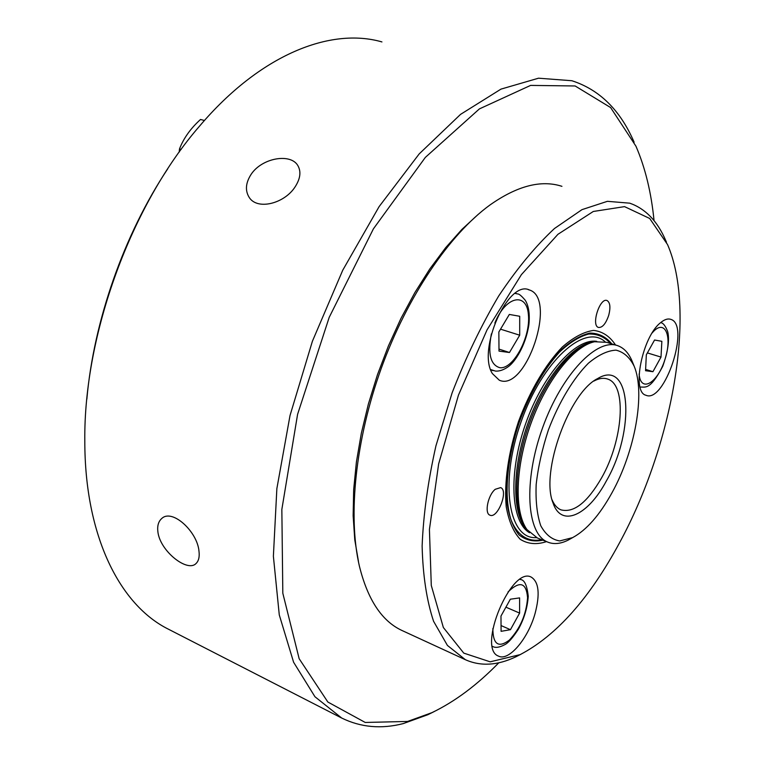 <?xml version="1.0" encoding="UTF-8"?>
<svg xmlns="http://www.w3.org/2000/svg" width="765" height="765" viewBox="0 0 765 765"><rect width="100%" height="100%" fill="white"/><g stroke="black" fill="none" stroke-linecap="round" stroke-linejoin="round"><path stroke-width="1.15" d="M167.717 168.845C124.112 234.386 93.789 320.774 86.847 399.196M634.128 142.204C620.291 110.131 599.531 89.639 571.837 80.727L538.531 78.193L500.97 89.123L460.559 114.368L419.191 153.908L379.115 206.617L342.749 270.198L312.407 341.238L290.021 415.529L276.863 488.615L273.382 556.251L279.282 614.955L293.607 662.251L314.951 696.743L341.697 718.039L168.596 629.279C120.172 605.421 84.676 536.475 84.81 440.86C83.634 334.927 131.408 204.303 199.675 125.986C260.406 54.449 330.566 27.138 381.936 41.922M341.697 718.039C360.764 727.381 381.276 729.236 403.222 723.604L427.893 714.692L434.271 711.536M157.906 531.981C157.131 525.928 158.412 521.434 161.75 518.507C172.182 508.343 197.408 531.656 198.986 551.192C199.684 556.939 198.661 561.08 195.936 563.614C187.329 572.526 160.153 551.202 157.906 531.981M251.063 174.43C261.984 157.676 291.054 152.876 297.996 165.842C301.247 171.752 300.31 178.714 295.185 186.746C284.503 203.72 256.839 210.71 248.96 197.016C245.02 190.332 245.718 182.797 251.063 174.43M498.818 662.777C477.092 685.058 454.783 701.687 431.9 712.664L407.592 721.443L365.221 722.456L327.85 702.031L299.153 658.703L282.82 593.238L281.845 509.433L297.595 414.305L329.199 317.36L373.435 228.802L425.34 157.408L479.406 108.898L530.594 85.403L575.127 85.967L610.613 107.559L635.944 146.191C645.258 167.755 651.283 192.57 654.046 220.636M204.446 120.497L200.526 119.474C190.609 128.434 183.6 138.264 179.488 148.965L181.162 149.424M179.182 152.139L179.488 148.965M593.812 381.085C599.091 378.254 603.776 377.604 607.879 379.144C627.185 385.283 622.968 440.477 601.644 477.771C587.357 502.519 573.769 513.2 560.879 509.834C557.178 508.256 554.252 504.938 552.11 499.889M478.345 214.248L461.917 229.404L445.66 247.688L429.873 268.859L414.869 292.574L400.946 318.441L388.4 345.971L377.48 374.659L368.405 403.939L361.338 433.239L356.404 461.993L353.669 489.657L353.143 515.744L354.769 539.803L358.469 561.472M402.792 630.867L401.721 630.37C381.773 620.998 367.649 599.54 359.359 566.004C347.721 515.84 355.381 439.98 381.353 368.089C407.42 296.237 449.571 234.415 489.82 205.096C517.111 185.847 541.151 179.593 561.94 186.325M666.478 242.18L665.607 240.248C657.336 221.028 645.383 208.663 629.748 203.174L607.41 201.319L581.983 209.639L554.491 228.496C535.5 246.177 516.901 268.678 498.684 295.998C481.156 325.641 465.646 357.905 452.144 392.78L435.945 445.804C427.97 481.233 423.37 514.635 422.127 546.009C422.854 575.385 426.669 600.477 433.573 621.285L447.41 645.421L465.378 659.698C480.611 666.525 497.432 665.569 515.82 656.839L521.051 654.19M619.526 542.806C589.528 598.393 556.404 635.658 520.152 654.62L490.174 661.821L463.772 653.119L443.356 627.51L431.288 585.483L429.423 529.466L438.641 463.944L458.465 395.103L487.047 329.858L521.395 274.635L557.962 234.291L593.296 211.475L624.546 206.627L649.695 218.474L667.558 244.599C696.8 311.824 672.368 445.66 619.526 542.806M615.557 345.044C609.906 336.351 602.591 331.465 593.611 330.404C583.877 331.771 573.454 337.308 562.332 346.994C545.617 364.303 529.896 390.886 518.574 421.362C508.352 452.23 504.001 482.811 506.22 506.784C508.84 521.3 513.516 532.144 520.248 539.315C527.917 544.097 536.676 544.871 546.516 541.62M608.758 315.199C605.851 323.729 602.418 327.812 598.45 327.449C590.876 325.479 599.894 297.231 607.047 300.54C610.145 302.443 610.709 307.329 608.758 315.199M495.223 489.304L500.635 487.601C508.84 490.327 497.623 519.177 489.906 515.151C484.235 513.42 487.965 495.108 495.223 489.304M492.364 373.559C476.939 349.615 508.371 279.292 529.409 289.973C557.446 298.312 525.947 392.483 499.296 380.205L492.364 373.559M535.06 613.54C528.175 638.593 508.735 661.668 498.455 656.093C476.719 648.49 511.536 565.507 531.369 577.192C538.904 582.079 540.138 594.195 535.06 613.54M660.558 322.696C664.422 319.474 667.835 318.355 670.809 319.368C690.604 324.819 664.565 403.977 645.909 395.237C631.307 392.053 642.237 336.734 660.558 322.696M606.282 481.089C635.466 430.982 631.45 357.867 597.647 378.57C569.179 392.321 540.329 472.426 552.971 502.758C561.166 528.099 587.95 515.572 606.282 481.089M611.971 492.803C599.597 515.18 586.487 530.126 572.612 537.623L559.75 540.941C551.919 539.66 545.588 534.592 540.759 525.727C537.049 514.797 535.519 501.065 536.169 484.541C538.158 466.908 542.242 448.682 548.428 429.853C558.976 402.122 573.387 378.235 588.419 363.193C598.364 354.931 607.563 350.58 616.007 350.15C623.695 352.005 629.758 357.389 634.195 366.282C645.574 393.478 634.921 451.484 611.971 492.803M634.051 365.919L632.339 361.711C629.031 353.507 624.297 348.218 618.12 345.837C597.398 337.279 561.749 374.19 542.615 427.721C523.222 481.156 526.616 533.913 547.558 542.031C553.688 544.575 560.582 543.925 568.223 540.08L571.531 538.235M616.15 345.225L606.683 342.328L594.587 341.735C573.779 346.057 546.487 380.253 530.9 423.619C515.247 466.956 514.099 511.756 526.97 529.59L537.46 538.034M509.471 352.502L499 351.106L498.856 331.972L509.337 314.444L519.712 316.27L519.703 335.204L509.471 352.502L498.981 349.108M500.54 329.17L519.703 335.204M519.617 597.905L519.617 613.09L510.446 629.691L501.094 631.326L500.979 616.035L510.341 599.215L519.617 597.905M505.914 607.181L519.617 613.09M510.446 629.691L501.056 625.56M646.329 354.807L654.553 340.023L661.859 341.314L661.008 357.083L652.937 371.694L645.555 370.709L646.329 354.807M645.622 369.409L652.937 371.694M647.381 352.914L661.008 357.083M594.166 341.821C573.033 343.131 543.533 378.637 527.506 424.527C511.336 470.37 512.158 516.528 527.84 530.757M526.97 529.59L525.67 527.735C513.019 510.198 514.023 466.421 529.237 423.887C544.374 381.324 571.073 347.396 591.68 342.529M529.552 532.746C510.829 522.093 508.151 473.229 525.593 423.858C542.834 374.42 575.471 337.948 596.748 341.343M605.144 341.831C584.881 322.811 542.222 360.956 520.946 422.223C499.249 483.356 508.706 539.784 536.408 537.613L547.558 542.031M541.658 539.688C528.414 542.385 517.532 535.73 511.125 520.114C503.695 497.355 506.679 459.449 519.483 421.678C530.317 392.942 543.619 369.782 559.406 352.196C569.648 342.548 579.401 336.495 588.658 334.047C597.322 333.75 604.618 336.906 610.556 343.514M611.809 343.896C605.937 336.743 598.622 333.138 589.872 333.081C580.492 335.252 570.566 341.171 560.095 350.829C543.925 368.577 530.279 392.158 519.177 421.572C509.452 451.465 505.349 478.402 506.87 502.376C508.993 516.471 513.038 527.305 519.005 534.878C525.861 540.31 533.817 542.079 542.873 540.176M494.85 323.069C505.589 296.065 526.731 291.618 528.405 314.683C530.814 336.887 513.277 369.667 499.784 367.688C490.461 364.934 487.668 353.659 491.388 333.875M490.633 369.552L495.51 371.092C499.545 371.369 503.858 369.858 508.429 366.569C514.711 362.094 525.517 346.535 528.883 324.771C529.954 314.291 528.768 306.163 525.335 300.368C521.587 295.94 519.033 293.798 517.685 293.951L515.008 293.406M490.738 369.849L493.071 370.623M508.008 591.976C519.798 580.587 526.32 582.509 527.582 597.733C526.33 614.333 520.267 628.448 509.394 640.076C498.484 648.251 492.966 644.417 492.851 628.553M492.507 646.348L492.507 646.348C495.251 648.127 499.411 647.534 505.005 644.56C508.371 642.81 512.837 637.694 518.393 629.212C524.14 618.78 527.42 607.831 528.242 596.356C527.056 585.321 524.455 579.717 520.43 579.545L520.152 579.43M652.182 332.928C664.661 317.8 672.789 335.825 664.976 359.397C657.69 383.112 640.611 393.306 639.119 373.98M431.9 712.664L427.893 714.692M606.674 378.752L607.879 379.144M401.721 630.37L465.378 659.698M520.152 654.62L515.82 656.839M552.751 502.079L552.971 502.758M594.348 380.702L597.647 378.57M572.612 537.623L568.223 540.08M670.102 319.158L670.809 319.368M528.194 289.619L529.409 289.973M516.662 293.645L515.256 293.224M640.095 387.09C645.153 386.583 649.695 391.106 662.748 366.292C668.008 351.326 669.652 339.775 667.692 331.618C665.483 325.823 663.121 322.84 660.616 322.648"/></g></svg>
